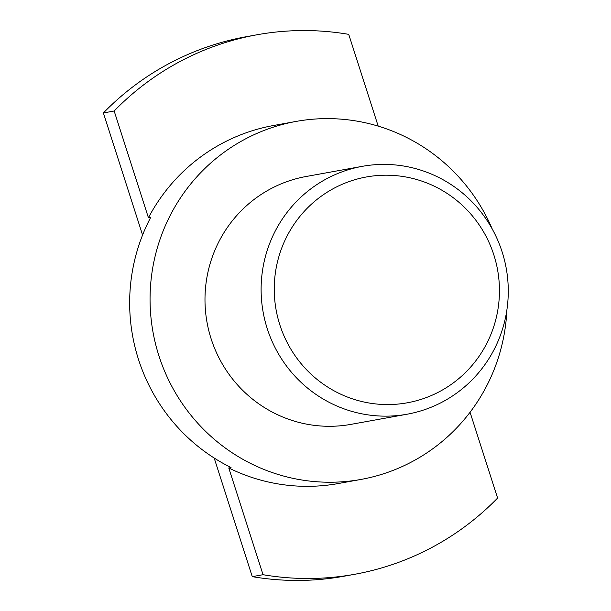 <?xml version="1.0" encoding="UTF-8"?>
<svg xmlns="http://www.w3.org/2000/svg" width="611" height="611" viewBox="0 0 611 611"><rect width="100%" height="100%" fill="white"/><g stroke="black" fill="none" stroke-linecap="round" stroke-linejoin="round"><path stroke-width="0.92" d="M506.893 309.907A181.925 178.397 -100.2 0 1 360.933 479.444A181.925 178.397 -100.2 0 1 251.449 463.856A181.925 178.397 -100.2 0 1 150.436 287.369A181.925 178.397 -100.2 0 1 272.972 127.271A181.925 178.397 -100.2 0 1 296.198 121.406A181.925 178.397 -100.2 0 1 492.283 229.102M360.933 479.444L338.25 483.545A181.925 178.397 -100.2 0 1 228.766 467.957L231.05 467.545A181.925 178.397 79.8 0 1 150.718 217.34L148.435 217.753A181.925 178.397 -100.2 0 1 273.522 125.507L296.198 121.406M362.285 166.337L306.157 176.487A125.95 123.506 79.8 0 0 290.08 180.551A125.95 123.506 79.8 0 0 208.809 330.666A125.95 123.506 79.8 0 0 350.974 424.362L407.094 414.22A125.95 123.506 79.8 0 0 502.127 251.9A125.95 123.506 79.8 0 0 362.285 166.337A125.95 123.506 79.8 0 0 346.2 170.4A125.95 123.506 79.8 0 0 264.937 320.523A125.95 123.506 79.8 0 0 407.094 414.22M493.848 254.917A114.753 112.531 79.8 0 0 302.98 212.781A114.753 112.531 79.8 0 0 363.721 401.962A114.753 112.531 79.8 0 0 493.848 254.917M142.584 235.036L103.389 112.959A274.148 268.832 -100.2 0 1 246.332 36.706L257.109 34.751A274.148 268.832 -100.2 0 1 348.728 34.353L378.194 126.133M470.058 412.257L497.598 498.041A274.148 268.832 -100.2 0 1 354.655 574.294L343.878 576.249A274.148 268.832 -100.2 0 1 252.267 576.647L214.178 458.021M252.267 576.647L263.043 574.699A274.148 268.832 -100.2 0 0 354.655 574.294M228.766 467.957L263.043 574.699M257.109 34.751A274.148 268.832 -100.2 0 0 114.165 111.003L103.389 112.959M114.165 111.003L148.435 217.753"/></g></svg>
